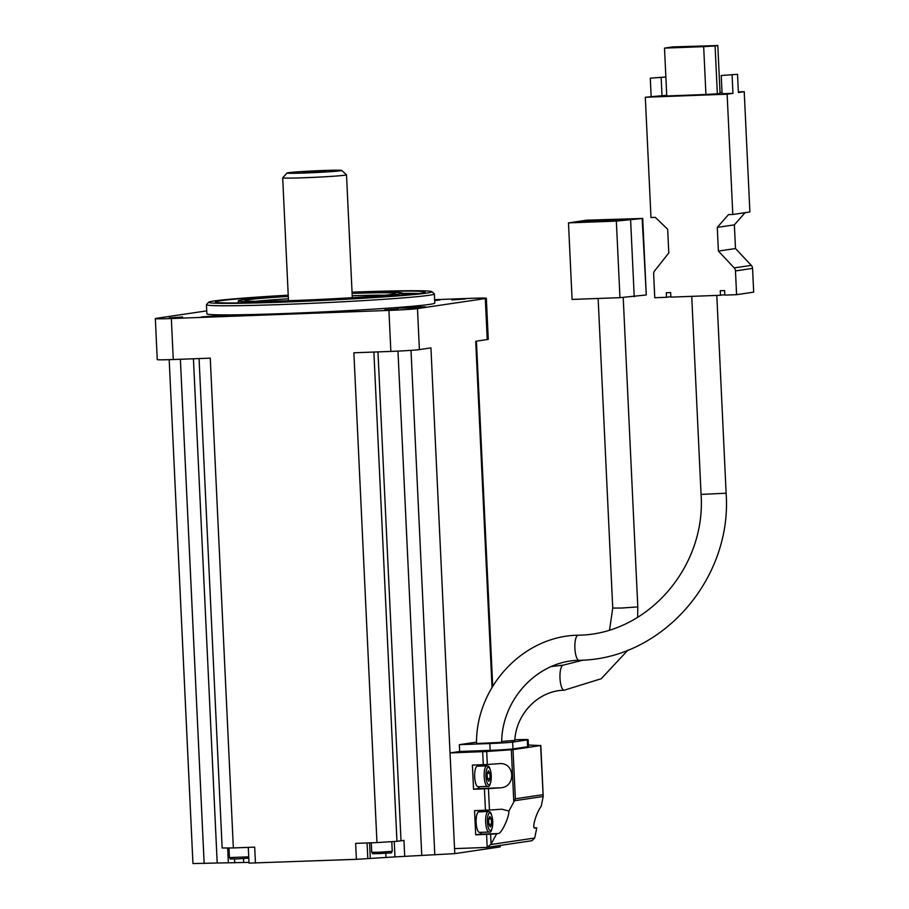 <?xml version="1.0" encoding="UTF-8"?>
<svg xmlns="http://www.w3.org/2000/svg" width="909" height="909" viewBox="0 0 909 909"><rect width="100%" height="100%" fill="white"/><g stroke="black" fill="none" stroke-linecap="round" stroke-linejoin="round"><path stroke-width="1.36" d="M645.31 97.252L650.98 217.535L655.332 217.376L667.672 229.238L668.785 252.929L654.628 270.871A4.568 4.352 -98.4 0 0 653.651 273.961L654.764 297.72L666.513 297.288L666.297 292.732L670.649 292.573L670.865 297.129L720.485 295.277L720.269 290.721L724.621 290.55L724.837 295.107L736.585 294.675L735.461 270.916A4.568 4.352 -98.4 0 0 734.199 267.905L718.394 251.077L717.281 227.386L728.45 214.649L732.802 214.49L727.132 94.206L645.31 97.252L666.729 95.286M727.132 94.206L732.961 93.332L722.087 93.741L721.223 75.515L737.529 74.311L738.392 92.536L744.221 91.673L738.358 91.889M722.019 92.502L720.019 92.57M717.349 93.775L720.064 93.366L717.803 45.53L672.649 46.916L664.502 48.12L666.763 95.956L705.929 94.491L717.349 93.775L715.088 45.927L717.803 45.53M597.781 221.626L604.871 220.569L582.135 221.421L575.045 222.466L597.781 221.626M605.894 220.421L612.984 219.376L590.248 220.217L583.158 221.273L605.894 220.421M642.152 218.49L586.794 220.183L568.477 222.887L616.347 221.103L642.152 218.49L646.288 294.902L642.674 218.353M628.108 218.808L609.155 220.296L628.119 219.092M619.995 220.012L601.054 221.501L620.006 220.296M478.532 766.173A12.09 3.613 87.9 0 0 477.6 764.912M490.599 834.201L496.655 833.78L491.065 844.154L490.599 834.201L475.691 834.814L474.555 810.669L489.462 810.055L488.451 788.637L500.461 787.796C515.971 787.319 515.21 762.458 499.734 763.628L487.315 764.492L486.701 751.504L513.028 749.63L540.616 745.55L528.379 745.05M488.451 788.637L473.544 789.251L477.623 788.648A12.09 3.613 87.9 0 0 479.373 786.694M473.544 789.251L472.407 765.105L487.315 764.492M476.532 742.13L459.352 744.676L459.67 751.504L450.035 752.936L486.701 751.504M394.256 841.598L394.972 856.892L454.784 853.631L454.545 848.62L486.554 847.427A4.568 4.352 -98.4 0 0 487.008 847.381L531.776 840.745A4.568 4.352 -98.4 0 0 531.958 840.723L534.685 838.03L536.787 827.838L534.924 828.11C531.583 828.758 536.162 812.907 541.23 806.283L543.196 796.489L514.494 800.738L515.346 798.772L513.028 749.63M206.729 310.867L156.359 318.332A22.816 0.716 -2.7 0 0 155.325 318.593A22.816 0.716 -2.7 0 0 171.335 318.525L388.927 310.412A22.816 0.716 -2.7 0 0 417.47 308.594L485.304 298.55L487.235 339.546L475.702 341.261L492.03 687.409M454.545 848.62L430.934 347.886L419.401 349.601A22.816 0.716 -2.7 0 1 390.859 351.408L353.874 352.794L376.962 842.586L396.949 841.314L373.872 352.044M459.67 751.504L490.133 750.368A18.26 0.568 -2.7 0 0 512.971 748.914L527.618 746.744A18.26 0.568 -2.7 0 0 528.447 746.539L528.129 739.699A18.26 0.568 -2.7 0 0 515.312 739.756L514.858 739.778M487.008 847.381A4.568 4.352 -98.4 0 0 487.19 847.347L491.065 844.154M489.462 810.055L501.882 809.192L508.881 811.078L514.494 800.738M540.616 745.55L543.196 796.489M454.784 853.631L499.552 846.995L500.28 846.813L500.211 845.427M485.304 298.55A22.816 0.716 -2.7 0 0 486.338 298.277A22.816 0.716 -2.7 0 0 470.328 298.357L434.638 299.686M248.293 847.381L249.032 863.118L356.385 859.323L394.972 856.892M356.385 859.323L355.635 843.382L376.962 842.586M199.071 358.566L222.148 847.995L233.352 847.938L210.252 358.146L173.267 359.532A22.816 0.716 -2.7 0 1 157.257 359.6L155.325 318.593M233.352 847.938L254.69 847.143L255.44 863.096M248.998 862.391L217.206 863.016L193.435 358.771M169.188 359.669L192.947 863.55L217.206 863.016M398.006 308.935L384.7 309.878L398.006 308.935M182.607 316.98L169.29 317.911L182.607 316.98M465.169 298.993L451.853 299.936L465.169 298.993M434.638 299.868L440.286 299.947L434.672 300.561M219.126 315.684L228.727 315.639L215.081 316.707L201.378 316.923L219.126 315.684M415.833 306.878L425.435 306.833L411.788 307.912L398.085 308.128L415.833 306.878M206.445 304.697L206.866 313.81A114.091 3.579 -2.7 0 0 286.914 313.457A114.091 3.579 -2.7 0 0 434.797 303.061L434.366 293.948A114.091 3.579 177.3 0 1 320.57 302.902A114.091 3.579 177.3 0 1 206.445 304.697A114.091 3.579 177.3 0 1 206.491 304.583L208.661 302.197A111.807 3.511 177.3 0 1 288.221 295.186M404.71 856.346L403.96 840.405L396.949 841.314M487.235 339.546A22.816 0.716 -2.7 0 0 488.269 339.284L486.338 298.277M352.09 293.164A82.14 2.579 177.3 0 1 402.346 293.175A82.14 2.579 177.3 0 1 320.411 299.629A82.14 2.579 177.3 0 1 238.238 300.913A82.14 2.579 177.3 0 1 288.278 296.175M352.101 293.402A75.299 2.363 177.3 0 1 395.472 293.573A75.299 2.363 177.3 0 1 320.4 299.413A75.299 2.363 177.3 0 1 245.123 300.663A75.299 2.363 177.3 0 1 288.289 296.414M352.056 292.403A104.955 3.295 177.3 0 1 425.139 292.107A104.955 3.295 177.3 0 1 320.445 300.345A104.955 3.295 177.3 0 1 215.444 301.993A104.955 3.295 177.3 0 1 288.233 295.414M418.719 293.55A104.955 3.295 -2.7 0 0 402.357 293.402M352.044 292.175A111.807 3.511 177.3 0 1 353.533 292.119A111.807 3.511 177.3 0 1 431.911 291.675A111.807 3.511 177.3 0 1 320.457 300.549A111.807 3.511 177.3 0 1 208.661 302.197M431.911 291.675L434.297 293.846A114.091 3.579 177.3 0 1 434.366 293.948M352.215 295.755A73.015 2.295 177.3 0 1 384.916 295.209M255.793 301.299A73.015 2.295 177.3 0 1 288.392 298.766M412.47 294.277L402.426 294.914M322.525 170.54A27.384 0.864 177.3 0 1 341.716 170.438A27.384 0.864 177.3 0 1 314.423 172.608A27.384 0.864 177.3 0 1 287.051 173.017A27.384 0.864 177.3 0 1 322.525 170.54M317.775 171.244L325.774 171.222L314.4 172.108L302.992 172.301L317.775 171.244M341.716 170.438L346.488 174.767A31.94 1 177.3 0 1 346.511 174.801A31.94 1 177.3 0 1 314.65 177.312A31.94 1 177.3 0 1 282.688 177.812A31.94 1 177.3 0 1 282.71 177.778L287.051 173.017M534.197 827.724L536.787 827.838M508.881 811.078C509.267 816.998 501.529 833.576 498.405 833.519L496.655 833.78M459.352 744.676L489.815 743.539A18.26 0.568 -2.7 0 0 512.642 742.085L527.3 739.915A18.26 0.568 -2.7 0 0 528.129 739.699M501.666 741.437L514.801 740.426C516.221 713.201 538.901 690.567 564.194 690.215L601.235 678.728L628.005 650.037M476.521 743.539L501.632 742.358C501.984 698.646 538.094 660.809 579.101 660.298C662.025 659.4 732.359 579.09 726.132 493.223L701.066 494.405L691.726 296.345M477.339 766.219A10.272 3.068 87.9 0 0 474.657 776.593A10.272 3.068 87.9 0 0 478.111 786.739L487.633 786.387A10.272 3.068 -92.1 0 1 484.179 776.241A10.272 3.068 -92.1 0 1 486.86 765.867L477.339 766.219M475.691 834.814L479.77 834.212A12.09 3.613 87.9 0 0 481.486 832.326M480.725 811.805A12.09 3.613 87.9 0 0 479.747 810.476M479.679 832.394A10.272 3.068 -92.1 0 1 479.577 832.405A10.272 3.068 -92.1 0 1 476.134 822.259A10.272 3.068 -92.1 0 1 478.816 811.885L488.338 811.521A10.272 3.068 -92.1 0 0 485.645 821.906A10.272 3.068 -92.1 0 0 489.099 832.042L489.337 832.03C491.076 833.064 492.224 829.633 492.78 821.725C491.246 809.51 489.621 812.419 488.338 811.521M488.36 770.809L487.122 773.639L487.372 778.899L488.849 781.331L490.087 778.502L489.837 773.241L488.36 770.809M489.826 816.475L488.599 819.304L488.849 824.565L490.326 826.997L491.553 824.168L491.314 818.907L489.826 816.475M487.258 773.343L489.837 773.241M487.36 778.604L490.087 778.502M488.724 818.998L491.314 818.907M488.826 824.27L491.553 824.168M568.477 222.887L572.091 299.436L619.961 297.652L645.765 295.027M590.282 221.001L590.248 220.217M596.713 220.523L602.622 220.103L596.713 220.523M582.169 222.205L582.135 221.421M588.6 221.728L594.52 221.307L588.6 221.728M616.245 219.251L616.279 220.035M622.71 219.558L628.63 219.137L622.71 219.558M608.144 220.455L608.178 221.239M614.609 220.751L620.517 220.342L614.609 220.751M665.865 76.981L650.287 78.163L651.151 96.388M666.513 297.288L670.842 296.641M720.485 295.277L724.814 294.63M736.585 294.675L753.675 292.141L752.561 268.382A4.568 4.352 -98.4 0 0 751.288 265.371L735.495 248.543L734.37 224.853L745.062 212.672M718.394 251.077L735.495 248.543M717.281 227.386L734.37 224.853M732.802 214.49L749.891 211.956L744.221 91.673M732.097 75.117L732.961 93.332M737.529 74.311L721.223 75.515M650.287 78.163L665.865 77.06M661.161 77.754L662.025 95.979M664.502 48.12L703.668 46.654L705.929 94.491M703.668 46.654L715.088 45.927M679.318 46.893L709.781 45.757L679.341 47.336M598.133 298.459L612.734 608.076L621.54 608.041L637.8 606.894L623.21 297.516M477.623 788.648L500.461 787.796M485.44 810.26L484.429 788.853M483.293 764.708L482.679 751.72M417.47 308.594L419.401 349.601M487.19 847.347L486.576 834.417M513.801 801.931L511.347 749.789M499.552 846.995L499.484 845.529M388.927 310.412L390.859 351.408M171.335 318.525L173.267 359.532M204.15 863.505L180.38 359.26M227.659 848.108L228.352 862.925M401.017 840.711L377.962 351.897M421.753 855.38L397.972 351.113M434.809 854.903L411.016 350.363M385.814 853.301L385.995 857.232M369.577 842.859L370.293 858.232M367.066 842.95L367.804 858.596M243.521 858.607L243.703 862.539M234.545 859.005L234.727 862.868M378.928 852.256L392.233 851.324C389.075 853.869 397.665 852.188 379.405 853.619C368.44 853.528 374.451 854.38 371.724 852.29L378.928 852.256M248.805 858.119L237.113 858.925C226.148 858.835 232.17 859.687 229.432 857.596L248.736 856.835M542.934 794.693L515.346 798.772M534.685 838.03L490.871 844.518M489.815 743.539L490.133 750.368M512.642 742.085L512.971 748.914M527.3 739.915L527.618 746.744M479.77 834.212L498.405 833.519M489.019 784.899A8.84 2.647 -92.1 0 1 486.122 771.991A8.84 2.647 -92.1 0 1 490.678 771.321A8.84 2.647 -92.1 0 1 489.019 784.899M487.724 786.376A10.272 3.068 -92.1 0 1 487.633 786.387L487.872 786.365C489.61 787.399 490.758 783.967 491.314 776.059C489.769 763.844 488.156 766.753 486.86 765.867M490.496 830.565A8.84 2.647 -92.1 0 1 487.588 817.657A8.84 2.647 -92.1 0 1 492.144 816.986A8.84 2.647 -92.1 0 1 490.496 830.565M489.201 832.042A10.272 3.068 -92.1 0 1 489.099 832.042L479.577 832.405M476.509 743.539C475.873 686.784 523.277 635.936 578.158 635.209A12.544 3.75 87.9 0 0 574.897 648.31A12.544 3.75 87.9 0 0 579.101 660.298M551.433 666.524L563.262 665.138A12.544 3.75 87.9 0 0 560.001 678.228A12.544 3.75 87.9 0 0 564.194 690.215M616.347 221.103L619.961 297.652M630.619 220.194L634.232 296.743M735.461 270.916L752.561 268.382M734.199 267.905L751.288 265.371M716.803 295.414L726.132 493.223M543.207 795.977L540.821 745.494M492.712 686.272L476.43 341.148M238.238 300.913L238.34 302.97M402.346 293.175L402.437 295.232M392.233 851.324L391.79 841.791M371.724 852.29L371.281 842.791M229.432 857.596L228.988 848.074M282.688 177.812L288.483 300.686M346.511 174.801L352.306 297.686M578.158 635.209C647.128 634.55 706.236 567.296 701.066 494.405M637.641 617.325L637.8 606.894M563.262 665.138L583.226 660.082M609.564 629.914L612.734 608.076"/></g></svg>
